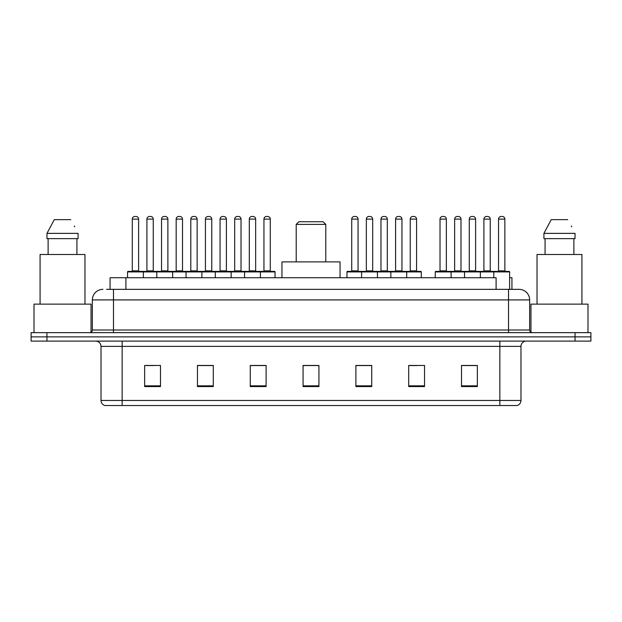 <?xml version="1.0" encoding="UTF-8"?>
<svg xmlns="http://www.w3.org/2000/svg" width="622" height="622" viewBox="0 0 622 622"><rect width="100%" height="100%" fill="white"/><g stroke="black" fill="none" stroke-linecap="round" stroke-linejoin="round"><path stroke-width="0.93" d="M106.626 289.347L113.484 289.347L106.626 289.347L110.063 289.347L110.063 277.731L496.092 277.731L496.092 289.347M509.62 277.731L511.937 277.731L511.937 289.347M102.925 289.347A10.558 10.558 0 0 0 92.359 299.913L92.359 330.01A2.643 2.643 0 0 1 89.724 332.653M529.641 299.913L113.484 299.913L113.484 289.347L519.075 289.347A10.558 10.558 0 0 1 529.641 299.913L529.641 330.01C529.796 331.619 530.675 332.498 532.276 332.653M46.945 332.653L31.1 332.653L31.1 336.875L46.945 336.875L31.1 336.875L31.1 341.105L46.945 341.105L46.945 336.875L575.055 336.875L46.945 336.875L46.945 332.653L575.055 332.653L575.055 336.875L590.9 336.875L575.055 336.875L575.055 341.105L46.945 341.105M575.055 341.105L590.9 341.105L590.9 332.653L575.055 332.653M518.919 289.347L515.374 289.347M520.979 400.459C520.832 402.994 519.564 404.681 517.177 405.528L499.855 405.528L499.855 400.459L520.979 400.459L520.979 346.384A5.279 5.279 0 0 1 526.259 341.105M499.855 405.528L104.823 405.528A5.279 5.279 0 0 1 101.021 400.459L101.021 346.384C100.71 343.173 98.952 341.416 95.741 341.105M477.354 386.573L477.354 365.448L461.508 365.448L461.508 386.573L477.354 386.573M424.546 386.573L424.546 365.448L408.701 365.448L408.701 386.573L424.546 386.573M371.731 386.573L371.731 365.448L355.893 365.448L355.893 386.573L371.731 386.573M160.492 386.573L160.492 365.448L144.646 365.448L144.646 386.573L160.492 386.573M213.299 386.573L213.299 365.448L197.454 365.448L197.454 386.573L213.299 386.573M266.107 386.573L266.107 365.448L250.269 365.448L250.269 386.573L266.107 386.573M318.923 386.573L318.923 365.448L303.077 365.448L303.077 386.573L318.923 386.573M490.245 405.528L122.145 405.528L122.145 400.459L499.855 400.459L499.855 346.384L101.021 346.384M409.439 365.557L417.362 365.557M461.508 365.557L476.405 365.557M468.483 365.557L461.773 365.557M263.153 365.557L256.443 365.557M197.454 365.557L212.561 365.557M204.638 365.557L197.928 365.557M146.123 365.557L154.046 365.557M365.557 365.557L358.847 365.557M318.923 365.557L303.077 365.557M266.107 365.557L250.269 365.557M371.731 365.557L355.893 365.557M91.037 332.296L91.037 304.135L34.008 304.135L34.008 332.653M84.965 304.135L84.965 254.491L40.08 254.491L40.08 304.135M76.926 238.646L76.926 254.491L76.926 238.646M46.969 233.367L54.277 219.636L46.969 233.367L46.969 238.646L78.077 238.646L78.077 233.367L46.969 233.367M74.741 226.843L74.321 226.05M48.119 238.646L48.119 254.491M70.768 219.636L54.277 219.636M296.212 224.387L325.788 224.387L323.145 221.751L298.855 221.751L296.212 224.387L296.212 261.885M325.788 224.387L325.788 261.885M340.047 277.731L340.047 261.885L281.953 261.885L281.953 277.731M587.992 332.653L587.992 304.135L530.963 304.135L530.963 332.296M581.92 304.135L581.92 254.491L537.035 254.491L537.035 304.135M543.923 233.367L551.232 219.636L543.923 233.367L543.923 238.646L575.031 238.646L575.031 233.367L543.923 233.367M571.696 226.843L571.276 226.05M545.074 238.646L545.074 254.491M573.881 254.491L573.881 238.646M567.723 219.636L551.232 219.636M259.724 271.394L274.504 271.394A0.529 0.529 0 0 1 275.033 271.923L127.533 271.923A0.529 0.529 0 0 1 128.062 271.394L142.85 271.394A0.529 0.529 0 0 1 143.379 271.923L143.379 277.731M138.62 219.107L132.284 219.107A2.643 2.643 0 0 1 134.927 216.472L135.985 216.472A2.643 2.643 0 0 1 138.62 219.107L138.62 270.865A0.529 0.529 0 0 0 139.149 271.394M132.284 219.107L132.284 270.865A0.529 0.529 0 0 1 131.755 271.394M127.533 271.923L127.533 277.731M156.791 277.731L156.791 271.923A0.529 0.529 0 0 1 157.319 271.394L172.107 271.394A0.529 0.529 0 0 1 172.636 271.923L172.636 277.731M167.878 219.107L161.541 219.107A2.643 2.643 0 0 1 164.185 216.472L165.242 216.472A2.643 2.643 0 0 1 167.878 219.107L167.878 270.865A0.529 0.529 0 0 0 168.406 271.394M161.541 219.107L161.541 270.865A0.529 0.529 0 0 1 161.012 271.394M186.048 277.731L186.048 271.923A0.529 0.529 0 0 1 186.577 271.394L201.365 271.394A0.529 0.529 0 0 1 201.893 271.923L201.893 277.731M197.135 219.107L190.798 219.107A2.643 2.643 0 0 1 193.442 216.472L194.499 216.472A2.643 2.643 0 0 1 197.135 219.107L197.135 270.865A0.529 0.529 0 0 0 197.664 271.394M190.798 219.107L190.798 270.865A0.529 0.529 0 0 1 190.27 271.394M215.305 277.731L215.305 271.923A0.529 0.529 0 0 1 215.834 271.394L230.622 271.394A0.529 0.529 0 0 1 231.151 271.923L231.151 277.731M226.392 219.107L220.056 219.107A2.643 2.643 0 0 1 222.699 216.472L223.757 216.472A2.643 2.643 0 0 1 226.392 219.107L226.392 270.865A0.529 0.529 0 0 0 226.921 271.394M220.056 219.107L220.056 270.865A0.529 0.529 0 0 1 219.527 271.394M244.563 277.731L244.563 271.923A0.529 0.529 0 0 1 245.091 271.394L259.879 271.394A0.529 0.529 0 0 1 260.408 271.923L260.408 277.731M255.658 219.107L249.313 219.107A2.643 2.643 0 0 1 251.957 216.472L253.014 216.472A2.643 2.643 0 0 1 255.658 219.107L255.658 270.865A0.529 0.529 0 0 0 256.178 271.394M249.313 219.107L249.313 270.865A0.529 0.529 0 0 1 248.784 271.394M406.011 271.394L420.799 271.394A0.529 0.529 0 0 1 421.319 271.923L361.592 271.923A0.529 0.529 0 0 1 362.121 271.394L376.909 271.394A0.529 0.529 0 0 1 377.437 271.923L377.437 277.731M372.687 219.107L366.342 219.107A2.643 2.643 0 0 1 368.986 216.472L370.043 216.472A2.643 2.643 0 0 1 372.687 219.107L372.687 270.865A0.529 0.529 0 0 0 373.216 271.394M366.342 219.107L366.342 270.865A0.529 0.529 0 0 1 365.822 271.394M362.276 271.394L347.496 271.394A0.529 0.529 0 0 0 346.967 271.923L361.592 271.923L361.592 277.731M390.849 277.731L390.849 271.923A0.529 0.529 0 0 1 391.378 271.394L406.166 271.394A0.529 0.529 0 0 1 406.695 271.923L406.695 277.731M401.944 219.107L395.608 219.107A2.643 2.643 0 0 1 398.243 216.472L399.301 216.472A2.643 2.643 0 0 1 401.944 219.107L401.944 270.865A0.529 0.529 0 0 0 402.473 271.394M395.608 219.107L395.608 270.865A0.529 0.529 0 0 1 395.079 271.394M493.782 277.731L493.782 271.923A0.529 0.529 0 0 1 494.311 271.394L509.091 271.394A0.529 0.529 0 0 1 509.62 271.923L435.268 271.923A0.529 0.529 0 0 1 435.797 271.394L450.577 271.394A0.529 0.529 0 0 1 451.106 271.923L451.106 277.731M446.355 219.107L440.018 219.107A2.643 2.643 0 0 1 442.662 216.472L443.711 216.472A2.643 2.643 0 0 1 446.355 219.107L446.355 270.865A0.529 0.529 0 0 0 446.884 271.394M440.018 219.107L440.018 270.865A0.529 0.529 0 0 1 439.49 271.394M435.268 271.923L435.268 277.731M464.525 277.731L464.525 271.923A0.529 0.529 0 0 1 465.054 271.394L479.834 271.394A0.529 0.529 0 0 1 480.363 271.923L480.363 277.731M475.612 219.107L469.276 219.107A2.643 2.643 0 0 1 471.919 216.472L472.969 216.472A2.643 2.643 0 0 1 475.612 219.107L475.612 270.865A0.529 0.529 0 0 0 476.141 271.394M469.276 219.107L469.276 270.865A0.529 0.529 0 0 1 468.747 271.394M504.87 219.107L498.533 219.107A2.643 2.643 0 0 1 501.176 216.472L502.226 216.472A2.643 2.643 0 0 1 504.87 219.107L504.87 270.865A0.529 0.529 0 0 0 505.398 271.394M498.533 219.107L498.533 270.865A0.529 0.529 0 0 1 498.004 271.394M509.62 271.923L509.62 289.347M157.475 271.394L142.687 271.394M146.916 219.107A2.643 2.643 0 0 1 149.552 216.472L150.61 216.472A2.643 2.643 0 0 1 153.253 219.107L146.916 219.107L146.916 270.865A0.529 0.529 0 0 1 146.388 271.394M153.253 219.107L153.253 270.865A0.529 0.529 0 0 0 153.782 271.394M186.732 271.394L171.944 271.394M176.174 219.107A2.643 2.643 0 0 1 178.809 216.472L179.867 216.472A2.643 2.643 0 0 1 182.51 219.107L176.174 219.107L176.174 270.865A0.529 0.529 0 0 1 175.645 271.394M182.51 219.107L182.51 270.865A0.529 0.529 0 0 0 183.039 271.394M215.989 271.394L201.201 271.394M205.431 219.107A2.643 2.643 0 0 1 208.075 216.472L209.124 216.472A2.643 2.643 0 0 1 211.768 219.107L205.431 219.107L205.431 270.865A0.529 0.529 0 0 1 204.902 271.394M211.768 219.107L211.768 270.865A0.529 0.529 0 0 0 212.296 271.394M245.247 271.394L230.467 271.394M234.688 219.107A2.643 2.643 0 0 1 237.332 216.472L238.382 216.472A2.643 2.643 0 0 1 241.025 219.107L234.688 219.107L234.688 270.865A0.529 0.529 0 0 1 234.16 271.394M241.025 219.107L241.025 270.865A0.529 0.529 0 0 0 241.554 271.394M263.946 219.107A2.643 2.643 0 0 1 266.589 216.472L267.639 216.472A2.643 2.643 0 0 1 270.282 219.107L263.946 219.107L263.946 270.865A0.529 0.529 0 0 1 263.417 271.394M270.282 219.107L270.282 270.865A0.529 0.529 0 0 0 270.811 271.394M275.033 271.923L275.033 277.731M351.718 219.107A2.643 2.643 0 0 1 354.361 216.472L355.411 216.472A2.643 2.643 0 0 1 358.054 219.107L351.718 219.107L351.718 270.865A0.529 0.529 0 0 1 351.189 271.394M358.054 219.107L358.054 270.865A0.529 0.529 0 0 0 358.583 271.394M346.967 271.923L346.967 277.731M391.533 271.394L376.753 271.394M380.975 219.107A2.643 2.643 0 0 1 383.618 216.472L384.668 216.472A2.643 2.643 0 0 1 387.312 219.107L380.975 219.107L380.975 270.865A0.529 0.529 0 0 1 380.446 271.394M387.312 219.107L387.312 270.865A0.529 0.529 0 0 0 387.84 271.394M410.232 219.107A2.643 2.643 0 0 1 412.876 216.472L413.925 216.472A2.643 2.643 0 0 1 416.569 219.107L410.232 219.107L410.232 270.865A0.529 0.529 0 0 1 409.704 271.394M416.569 219.107L416.569 270.865A0.529 0.529 0 0 0 417.098 271.394M421.319 271.923L421.319 277.731M465.209 271.394L450.421 271.394M454.643 219.107A2.643 2.643 0 0 1 457.287 216.472L458.344 216.472A2.643 2.643 0 0 1 460.988 219.107L454.643 219.107L454.643 270.865A0.529 0.529 0 0 1 454.122 271.394M460.988 219.107L460.988 270.865A0.529 0.529 0 0 0 461.508 271.394M494.467 271.394L479.679 271.394M483.9 219.107A2.643 2.643 0 0 1 486.544 216.472L487.601 216.472A2.643 2.643 0 0 1 490.245 219.107L483.9 219.107L483.9 270.865A0.529 0.529 0 0 1 483.38 271.394M490.245 219.107L490.245 270.865A0.529 0.529 0 0 0 490.774 271.394M125.908 289.347L125.908 277.731M113.484 332.653L113.484 299.913L92.359 299.913M92.359 330.01L529.641 330.01M508.516 289.347L508.516 332.653M499.855 341.105L499.855 346.384L520.979 346.384M101.021 400.459L122.145 400.459L122.145 341.105M318.923 385.842L303.077 385.842M266.107 385.842L250.269 385.842M213.299 385.842L197.454 385.842M160.492 385.842L144.646 385.842M371.731 385.842L355.893 385.842M424.546 385.842L408.701 385.842M477.354 385.842L461.508 385.842M132.284 270.865L138.62 270.865M161.541 270.865L167.878 270.865M190.798 270.865L197.135 270.865M220.056 270.865L226.392 270.865M249.313 270.865L255.658 270.865M366.342 270.865L372.687 270.865M395.608 270.865L401.944 270.865M440.018 270.865L446.355 270.865M469.276 270.865L475.612 270.865M498.533 270.865L504.87 270.865M146.916 270.865L153.253 270.865M176.174 270.865L182.51 270.865M205.431 270.865L211.768 270.865M234.688 270.865L241.025 270.865M263.946 270.865L270.282 270.865M351.718 270.865L358.054 270.865M380.975 270.865L387.312 270.865M410.232 270.865L416.569 270.865M454.643 270.865L460.988 270.865M483.9 270.865L490.245 270.865"/></g></svg>
